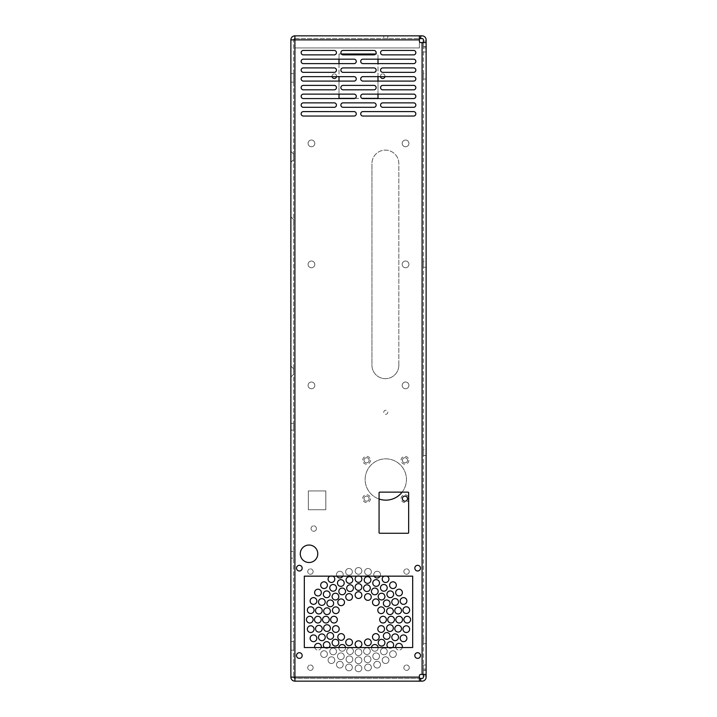 <?xml version="1.0" encoding="UTF-8"?>
<svg xmlns="http://www.w3.org/2000/svg" width="717" height="717" viewBox="0 0 717 717"><rect width="100%" height="100%" fill="white"/><g stroke="black" fill="none" stroke-linecap="round" stroke-linejoin="round"><path stroke-width="0.54" stroke-dasharray="3.58 2.69" d="M422.089 42.572L426.122 42.572L422.062 42.572L422.062 674.428L422.062 42.572L420.745 42.572L422.089 42.572L422.089 674.428L426.122 674.428L426.122 670.395L426.122 677.117A4.033 4.033 0 0 1 422.089 681.15L294.911 681.15A4.033 4.033 0 0 1 290.878 677.117L290.878 39.883A4.033 4.033 0 0 1 294.911 35.85L419.4 35.85L419.4 38.575L422.062 38.575A1.344 1.344 0 0 1 423.406 39.919L423.406 674.428L423.406 42.572L426.122 42.572L426.122 669.051L426.122 47.949L423.406 47.949L426.122 47.949L426.122 42.572L426.122 51.983L423.406 51.983L426.122 51.983L426.122 46.605L423.406 46.605L426.122 46.605L426.122 39.883A4.033 4.033 0 0 0 422.089 35.85L420.745 35.85L420.745 38.575M290.878 162.356L290.878 151.332L290.878 162.356L290.878 151.332L290.878 162.356L293.567 159.667L293.567 154.021L293.62 159.667L293.62 154.021L293.62 159.667L293.62 154.021L293.62 159.667L290.878 162.356M290.878 558.14L290.878 551.418L290.878 558.14L290.878 551.418L290.878 558.14L293.62 558.14L293.62 551.418L293.62 558.14L293.62 551.418L293.62 558.14L290.878 558.14M290.878 430.092L290.878 423.371L290.878 430.092L290.878 423.371L290.878 430.092L293.62 430.092L293.62 423.371L293.62 430.092L293.62 423.371L293.62 430.092L290.878 430.092M290.878 82.132L290.878 73.591L290.878 82.132L290.878 73.591L290.878 82.132L293.62 82.132L293.62 73.591L293.62 82.132L293.62 73.591L293.62 82.132L290.878 82.132M290.878 650.131L290.878 641.59L290.878 650.131L290.878 641.59L290.878 650.131L293.62 650.131L293.62 641.59L293.62 650.131L293.62 641.59L293.62 650.131L290.878 650.131M290.878 377.052L290.878 366.028L290.878 377.052L290.878 366.028L290.878 377.052L293.567 374.364L293.567 368.717L293.62 374.364L293.62 368.717L293.62 374.364L293.62 368.717L293.62 374.364L290.878 377.052M290.878 227.827L290.878 216.803L290.878 227.827L293.567 225.138L293.567 219.492L293.62 225.138M419.4 677.117L419.4 675.773A1.344 1.344 0 0 1 420.745 674.428L423.406 674.428L423.406 665.018L423.406 677.081A1.344 1.344 0 0 1 422.062 678.416L419.4 678.416L419.4 675.773L419.4 677.117L294.911 677.117L294.911 39.883L419.4 39.883L419.4 47.949L294.911 47.949L294.911 39.883L294.911 47.949L419.4 47.949L419.4 41.227A1.344 1.344 0 0 0 420.745 42.572A1.344 1.344 0 0 1 419.4 41.227L419.4 38.584L419.4 41.227M426.122 674.428L423.406 674.428L426.122 674.428L426.122 669.051L423.406 669.051L426.122 669.051L426.122 674.428L426.122 42.572M304.322 576.154L304.322 647.541L412.678 647.541L412.678 576.154L304.322 576.154M354.064 116.046A2.214 2.214 0 0 0 356.277 113.824A2.214 2.214 0 0 0 354.064 111.601M303.381 116.037L354.064 116.037M303.381 111.601A2.214 2.214 0 0 0 301.158 113.824A2.214 2.214 0 0 0 303.381 116.046M303.381 111.61L354.064 111.61M362.936 111.601A2.214 2.214 0 0 0 360.714 113.824A2.214 2.214 0 0 0 362.936 116.046M413.619 111.61L362.936 111.61M413.619 116.046A2.214 2.214 0 0 0 415.833 113.824A2.214 2.214 0 0 0 413.619 111.601M413.619 116.037L362.936 116.037M362.936 63.607L413.619 63.607M362.936 59.17A2.214 2.214 0 0 0 360.714 61.393A2.214 2.214 0 0 0 362.936 63.616M362.936 59.179L413.619 59.179M413.619 63.616A2.214 2.214 0 0 0 415.833 61.393A2.214 2.214 0 0 0 413.619 59.17M303.381 76.647A2.214 2.214 0 0 0 301.158 78.87A2.214 2.214 0 0 0 303.381 81.093M303.381 76.656L354.064 76.656M354.064 81.093A2.214 2.214 0 0 0 356.277 78.87A2.214 2.214 0 0 0 354.064 76.647M303.381 81.084L354.064 81.084M303.381 98.561L354.064 98.561M303.381 94.124A2.214 2.214 0 0 0 301.158 96.347A2.214 2.214 0 0 0 303.381 98.57M303.381 94.133L354.064 94.133M354.064 98.57A2.214 2.214 0 0 0 356.277 96.347A2.214 2.214 0 0 0 354.064 94.124M354.064 63.616A2.214 2.214 0 0 0 356.277 61.393A2.214 2.214 0 0 0 354.064 59.17M303.381 63.607L354.064 63.607M303.381 59.17A2.214 2.214 0 0 0 301.158 61.393A2.214 2.214 0 0 0 303.381 63.616M303.381 59.179L354.064 59.179M362.936 76.647A2.214 2.214 0 0 0 360.714 78.87A2.214 2.214 0 0 0 362.936 81.093M362.936 76.656L413.619 76.656M413.619 81.093A2.214 2.214 0 0 0 415.833 78.87A2.214 2.214 0 0 0 413.619 76.647M362.936 81.084L413.619 81.084M362.936 94.124A2.214 2.214 0 0 0 360.714 96.347A2.214 2.214 0 0 0 362.936 98.57M362.936 94.133L413.619 94.133M413.619 98.57A2.214 2.214 0 0 0 415.833 96.347A2.214 2.214 0 0 0 413.619 94.124M362.936 98.561L413.619 98.561M408.645 492.803A0.672 0.672 0 0 0 407.973 492.131L379.741 492.131A0.672 0.672 0 0 0 379.069 492.803L379.069 532.597A0.672 0.672 0 0 0 379.741 533.269L407.973 533.269A0.672 0.672 0 0 0 408.645 532.597L408.645 492.803M303.381 50.432A2.214 2.214 0 0 0 301.158 52.655A2.214 2.214 0 0 0 303.381 54.877M303.381 50.441L334.212 50.441M334.212 54.877A2.214 2.214 0 0 0 336.434 52.655A2.214 2.214 0 0 0 334.212 50.432M303.381 54.868L334.212 54.868M303.381 67.909A2.214 2.214 0 0 0 301.158 70.132A2.214 2.214 0 0 0 303.381 72.354M303.381 67.918L334.212 67.918M334.212 72.354A2.214 2.214 0 0 0 336.434 70.132A2.214 2.214 0 0 0 334.212 67.909M303.381 72.345L334.212 72.345M303.381 85.386A2.214 2.214 0 0 0 301.158 87.608A2.214 2.214 0 0 0 303.381 89.831M303.381 85.395L334.212 85.395M334.212 89.831A2.214 2.214 0 0 0 336.434 87.608A2.214 2.214 0 0 0 334.212 85.386M303.381 89.822L334.212 89.822M303.381 102.863A2.214 2.214 0 0 0 301.158 105.085A2.214 2.214 0 0 0 303.381 107.308M303.381 102.872L334.212 102.872M334.212 107.308A2.214 2.214 0 0 0 336.434 105.085A2.214 2.214 0 0 0 334.212 102.863M303.381 107.299L334.212 107.299M382.788 85.386A2.214 2.214 0 0 0 380.575 87.608A2.214 2.214 0 0 0 382.788 89.831M382.788 85.395L413.619 85.395M413.619 89.831A2.214 2.214 0 0 0 415.833 87.608A2.214 2.214 0 0 0 413.619 85.386M382.788 89.822L413.619 89.822M382.788 102.863A2.214 2.214 0 0 0 380.575 105.085A2.214 2.214 0 0 0 382.788 107.308M382.788 102.872L413.619 102.872M413.619 107.308A2.214 2.214 0 0 0 415.833 105.085A2.214 2.214 0 0 0 413.619 102.863M382.788 107.299L413.619 107.299M343.084 107.299L373.916 107.299M343.084 102.863A2.214 2.214 0 0 0 340.871 105.085A2.214 2.214 0 0 0 343.084 107.308M343.084 102.872L373.916 102.872M373.916 107.308A2.214 2.214 0 0 0 376.138 105.085A2.214 2.214 0 0 0 373.916 102.863M373.916 89.831A2.214 2.214 0 0 0 376.138 87.608A2.214 2.214 0 0 0 373.916 85.386M343.084 89.822L373.916 89.822M343.084 85.386A2.214 2.214 0 0 0 340.871 87.608A2.214 2.214 0 0 0 343.084 89.831M343.084 85.395L373.916 85.395M343.084 72.345L373.916 72.345M343.084 67.909A2.214 2.214 0 0 0 340.871 70.132A2.214 2.214 0 0 0 343.084 72.354M343.084 67.918L373.916 67.918M373.916 72.354A2.214 2.214 0 0 0 376.138 70.132A2.214 2.214 0 0 0 373.916 67.909M382.788 67.909A2.214 2.214 0 0 0 380.575 70.132A2.214 2.214 0 0 0 382.788 72.354M382.788 67.918L413.619 67.918M413.619 72.354A2.214 2.214 0 0 0 415.833 70.132A2.214 2.214 0 0 0 413.619 67.909M382.788 72.345L413.619 72.345M343.084 50.432A2.214 2.214 0 0 0 340.871 52.655A2.214 2.214 0 0 0 343.084 54.877M343.084 50.441L373.916 50.441M373.916 54.877A2.214 2.214 0 0 0 376.138 52.655A2.214 2.214 0 0 0 373.916 50.432M343.084 54.868L373.916 54.868M382.788 50.432A2.214 2.214 0 0 0 380.575 52.655A2.214 2.214 0 0 0 382.788 54.877M382.788 50.441L413.619 50.441M413.619 54.877A2.214 2.214 0 0 0 415.833 52.655A2.214 2.214 0 0 0 413.619 50.432M382.788 54.868L413.619 54.868M317.765 553.775A8.738 8.738 0 0 0 304.653 546.202A8.738 8.738 0 0 0 304.653 561.339A8.738 8.738 0 0 0 317.765 553.775M302.18 655.535A2.841 2.841 0 0 0 297.931 653.079A2.841 2.841 0 0 0 297.931 658A2.841 2.841 0 0 0 302.18 655.535M420.485 568.151A2.841 2.841 0 0 0 416.236 565.695A2.841 2.841 0 0 0 416.236 570.615A2.841 2.841 0 0 0 420.485 568.151M420.485 655.535A2.841 2.841 0 0 0 416.236 653.079A2.841 2.841 0 0 0 416.236 658A2.841 2.841 0 0 0 420.485 655.535M302.18 568.151A2.841 2.841 0 0 0 297.931 565.695A2.841 2.841 0 0 0 297.931 570.615A2.841 2.841 0 0 0 302.18 568.151M294.965 47.949L294.965 677.072L419.4 677.072L293.62 677.072L294.965 677.081L294.965 678.416L419.4 678.416L294.965 678.416A1.344 1.344 0 0 1 293.62 677.072A1.344 1.344 0 0 0 294.965 678.416A1.344 1.344 0 0 1 293.62 677.072A1.344 1.344 0 0 0 294.965 678.416L294.965 39.919L293.62 39.928A1.344 1.344 0 0 1 294.965 38.575A1.344 1.344 0 0 0 293.62 39.919L293.62 677.081L293.62 39.919A1.344 1.344 0 0 1 294.965 38.575L294.965 39.883L419.4 39.883L419.4 35.85L420.745 35.85M383.774 35.85L387.807 35.85L383.774 35.85L383.774 38.575L387.807 38.584L383.774 38.584M419.4 675.773A1.344 1.344 0 0 1 420.745 674.428L422.089 674.428M370.483 460.278A3.908 3.908 0 0 1 364.63 463.666A3.908 3.908 0 0 1 364.63 456.899A3.908 3.908 0 0 1 370.483 460.278M388.937 660.169A3.361 3.361 0 0 1 383.891 663.073A3.361 3.361 0 0 1 383.891 657.256A3.361 3.361 0 0 1 388.937 660.169A3.361 3.361 0 0 1 383.891 663.073A3.361 3.361 0 0 1 383.891 657.256A3.361 3.361 0 0 1 388.937 660.169M380.512 664.668A3.361 3.361 0 0 1 375.466 667.581A3.361 3.361 0 0 1 375.466 661.755A3.361 3.361 0 0 1 380.512 664.668A3.361 3.361 0 0 1 375.466 667.581A3.361 3.361 0 0 1 375.466 661.755A3.361 3.361 0 0 1 380.512 664.668M387.234 651.43A3.361 3.361 0 0 1 382.188 654.343A3.361 3.361 0 0 1 382.188 648.518A3.361 3.361 0 0 1 387.234 651.43A3.361 3.361 0 0 1 382.188 654.343A3.361 3.361 0 0 1 382.188 648.518A3.361 3.361 0 0 1 387.234 651.43M371.37 667.446A3.361 3.361 0 0 1 366.324 670.35A3.361 3.361 0 0 1 366.324 664.534A3.361 3.361 0 0 1 371.37 667.446A3.361 3.361 0 0 1 366.324 670.35A3.361 3.361 0 0 1 366.324 664.534A3.361 3.361 0 0 1 371.37 667.446M409.246 667.706A2.689 2.689 0 0 1 405.213 670.037A2.689 2.689 0 0 1 405.213 665.376A2.689 2.689 0 0 1 409.246 667.706A2.689 2.689 0 0 1 405.213 670.037A2.689 2.689 0 0 1 405.213 665.376A2.689 2.689 0 0 1 409.246 667.706M393.642 594.276A3.361 3.361 0 0 1 388.605 597.18A3.361 3.361 0 0 1 388.605 591.364A3.361 3.361 0 0 1 393.642 594.276M379.499 583.002A3.361 3.361 0 0 1 374.453 585.914A3.361 3.361 0 0 1 374.453 580.089A3.361 3.361 0 0 1 379.499 583.002M361.861 587.044A3.361 3.361 0 0 1 356.815 589.957A3.361 3.361 0 0 1 356.815 584.131A3.361 3.361 0 0 1 361.861 587.044M314.064 629.15A3.361 3.361 0 0 1 309.018 632.062A3.361 3.361 0 0 1 309.018 626.246A3.361 3.361 0 0 1 314.064 629.15M338.809 642.701A3.361 3.361 0 0 1 333.763 645.605A3.361 3.361 0 0 1 333.763 639.788A3.361 3.361 0 0 1 338.809 642.701M374.157 576.154A3.361 3.361 0 0 1 376.362 571.35A3.361 3.361 0 0 1 380.512 574.622A3.361 3.361 0 0 1 375.466 577.535A3.361 3.361 0 0 1 375.466 571.709A3.361 3.361 0 0 1 380.144 576.154M370.904 579.999A3.361 3.361 0 0 1 365.867 582.903A3.361 3.361 0 0 1 365.867 577.086A3.361 3.361 0 0 1 370.904 579.999M313.123 571.583A2.689 2.689 0 0 1 309.09 573.914A2.689 2.689 0 0 1 309.09 569.253A2.689 2.689 0 0 1 313.123 571.583A2.689 2.689 0 0 1 309.09 573.914A2.689 2.689 0 0 1 309.09 569.253A2.689 2.689 0 0 1 313.123 571.583M401.511 628.692A3.361 3.361 0 0 1 396.465 631.596A3.361 3.361 0 0 1 396.465 625.78A3.361 3.361 0 0 1 401.511 628.692M409.658 610.14A3.361 3.361 0 0 1 404.621 613.044A3.361 3.361 0 0 1 404.621 607.227A3.361 3.361 0 0 1 409.658 610.14M352.468 642.315A3.361 3.361 0 0 1 347.431 645.219A3.361 3.361 0 0 1 347.431 639.403A3.361 3.361 0 0 1 352.468 642.315M334.785 660.169A3.361 3.361 0 0 1 329.748 663.073A3.361 3.361 0 0 1 329.748 657.256A3.361 3.361 0 0 1 334.785 660.169A3.361 3.361 0 0 1 329.748 663.073A3.361 3.361 0 0 1 329.748 657.256A3.361 3.361 0 0 1 334.785 660.169M333.629 603.347A3.361 3.361 0 0 1 328.583 606.259A3.361 3.361 0 0 1 328.583 600.434A3.361 3.361 0 0 1 333.629 603.347M370.295 588.155A3.361 3.361 0 0 1 365.258 591.068A3.361 3.361 0 0 1 365.258 585.242A3.361 3.361 0 0 1 370.295 588.155M361.861 578.977A3.361 3.361 0 0 1 356.815 581.89A3.361 3.361 0 0 1 356.815 576.065A3.361 3.361 0 0 1 361.861 578.977M361.861 595.11A3.361 3.361 0 0 1 356.815 598.023A3.361 3.361 0 0 1 356.815 592.197A3.361 3.361 0 0 1 361.861 595.11M361.861 570.911A3.361 3.361 0 0 1 356.815 573.824A3.361 3.361 0 0 1 356.815 567.998A3.361 3.361 0 0 1 361.861 570.911A3.361 3.361 0 0 1 356.815 573.824A3.361 3.361 0 0 1 356.815 567.998A3.361 3.361 0 0 1 361.861 570.911M371.37 571.843A3.361 3.361 0 0 1 366.324 574.756A3.361 3.361 0 0 1 366.324 568.939A3.361 3.361 0 0 1 371.37 571.843A3.361 3.361 0 0 1 366.324 574.756A3.361 3.361 0 0 1 366.324 568.939A3.361 3.361 0 0 1 371.37 571.843M336.856 576.154A3.361 3.361 0 0 1 339.06 571.35A3.361 3.361 0 0 1 343.21 574.622A3.361 3.361 0 0 1 338.173 577.535A3.361 3.361 0 0 1 338.173 571.709A3.361 3.361 0 0 1 342.843 576.154M352.468 596.974A3.361 3.361 0 0 1 347.431 599.887A3.361 3.361 0 0 1 347.431 594.07A3.361 3.361 0 0 1 352.468 596.974M384.912 596.589A3.361 3.361 0 0 1 379.876 599.502A3.361 3.361 0 0 1 379.876 593.685A3.361 3.361 0 0 1 384.912 596.589M370.295 651.135A3.361 3.361 0 0 1 365.258 654.047A3.361 3.361 0 0 1 365.258 648.222A3.361 3.361 0 0 1 370.295 651.135A3.361 3.361 0 0 1 365.258 654.047A3.361 3.361 0 0 1 365.258 648.222A3.361 3.361 0 0 1 370.295 651.135M393.355 628.083A3.361 3.361 0 0 1 388.309 630.996A3.361 3.361 0 0 1 388.309 625.17A3.361 3.361 0 0 1 393.355 628.083M384.527 629.033A3.361 3.361 0 0 1 379.49 631.946A3.361 3.361 0 0 1 379.49 626.12A3.361 3.361 0 0 1 384.527 629.033M353.427 651.135A3.361 3.361 0 0 1 348.381 654.047A3.361 3.361 0 0 1 348.381 648.222A3.361 3.361 0 0 1 353.427 651.135A3.361 3.361 0 0 1 348.381 654.047A3.361 3.361 0 0 1 348.381 648.222A3.361 3.361 0 0 1 353.427 651.135M339.195 629.033A3.361 3.361 0 0 1 334.149 631.946A3.361 3.361 0 0 1 334.149 626.12A3.361 3.361 0 0 1 339.195 629.033M344.51 636.992A3.361 3.361 0 0 1 339.473 639.905A3.361 3.361 0 0 1 339.473 634.079A3.361 3.361 0 0 1 344.51 636.992M333.629 635.943A3.361 3.361 0 0 1 328.583 638.856A3.361 3.361 0 0 1 328.583 633.03A3.361 3.361 0 0 1 333.629 635.943M386.391 619.649A3.361 3.361 0 0 1 381.354 622.553A3.361 3.361 0 0 1 381.354 616.737A3.361 3.361 0 0 1 386.391 619.649M390.093 603.347A3.361 3.361 0 0 1 385.056 606.259A3.361 3.361 0 0 1 385.056 600.434A3.361 3.361 0 0 1 390.093 603.347M384.527 610.257A3.361 3.361 0 0 1 379.49 613.169A3.361 3.361 0 0 1 379.49 607.344A3.361 3.361 0 0 1 384.527 610.257M379.212 602.298A3.361 3.361 0 0 1 374.166 605.211A3.361 3.361 0 0 1 374.166 599.385A3.361 3.361 0 0 1 379.212 602.298M402.524 619.649A3.361 3.361 0 0 1 397.487 622.553A3.361 3.361 0 0 1 397.487 616.737A3.361 3.361 0 0 1 402.524 619.649M398.491 601.975A3.361 3.361 0 0 1 393.445 604.888A3.361 3.361 0 0 1 393.445 599.062A3.361 3.361 0 0 1 398.491 601.975M406.889 600.998A3.361 3.361 0 0 1 401.843 603.902A3.361 3.361 0 0 1 401.843 598.086A3.361 3.361 0 0 1 406.889 600.998M378.164 591.408A3.361 3.361 0 0 1 373.118 594.321A3.361 3.361 0 0 1 373.118 588.505A3.361 3.361 0 0 1 378.164 591.408M396.322 585.189A3.361 3.361 0 0 1 391.276 588.092A3.361 3.361 0 0 1 391.276 582.276A3.361 3.361 0 0 1 396.322 585.189M388.937 579.121A3.361 3.361 0 0 1 383.891 582.034A3.361 3.361 0 0 1 383.891 576.217A3.361 3.361 0 0 1 388.937 579.121M314.064 610.14A3.361 3.361 0 0 1 309.018 613.044A3.361 3.361 0 0 1 309.018 607.227A3.361 3.361 0 0 1 314.064 610.14M325.213 602.011A3.361 3.361 0 0 1 320.176 604.924A3.361 3.361 0 0 1 320.176 599.098A3.361 3.361 0 0 1 325.213 602.011M321.341 592.574A3.361 3.361 0 0 1 316.296 595.477A3.361 3.361 0 0 1 316.296 589.661A3.361 3.361 0 0 1 321.341 592.574M344.51 602.298A3.361 3.361 0 0 1 339.473 605.211A3.361 3.361 0 0 1 339.473 599.385A3.361 3.361 0 0 1 344.51 602.298M344.196 583.011A3.361 3.361 0 0 1 339.15 585.923A3.361 3.361 0 0 1 339.15 580.107A3.361 3.361 0 0 1 344.196 583.011M327.4 585.189A3.361 3.361 0 0 1 322.363 588.092A3.361 3.361 0 0 1 322.363 582.276A3.361 3.361 0 0 1 327.4 585.189M336.488 587.859A3.361 3.361 0 0 1 331.451 590.772A3.361 3.361 0 0 1 331.451 584.947A3.361 3.361 0 0 1 336.488 587.859M379.526 656.279A3.361 3.361 0 0 1 374.489 659.183A3.361 3.361 0 0 1 374.489 653.366A3.361 3.361 0 0 1 379.526 656.279A3.361 3.361 0 0 1 374.489 659.183A3.361 3.361 0 0 1 374.489 653.366A3.361 3.361 0 0 1 379.526 656.279M352.352 667.446A3.361 3.361 0 0 1 347.315 670.35A3.361 3.361 0 0 1 347.315 664.534A3.361 3.361 0 0 1 352.352 667.446A3.361 3.361 0 0 1 347.315 670.35A3.361 3.361 0 0 1 347.315 664.534A3.361 3.361 0 0 1 352.352 667.446M352.818 659.29A3.361 3.361 0 0 1 347.772 662.203A3.361 3.361 0 0 1 347.772 656.387A3.361 3.361 0 0 1 352.818 659.29A3.361 3.361 0 0 1 347.772 662.203A3.361 3.361 0 0 1 347.772 656.387A3.361 3.361 0 0 1 352.818 659.29M361.861 668.378A3.361 3.361 0 0 1 356.815 671.291A3.361 3.361 0 0 1 356.815 665.466A3.361 3.361 0 0 1 361.861 668.378A3.361 3.361 0 0 1 356.815 671.291A3.361 3.361 0 0 1 356.815 665.466A3.361 3.361 0 0 1 361.861 668.378M361.861 660.312A3.361 3.361 0 0 1 356.815 663.225A3.361 3.361 0 0 1 356.815 657.399A3.361 3.361 0 0 1 361.861 660.312A3.361 3.361 0 0 1 356.815 663.225A3.361 3.361 0 0 1 356.815 657.399A3.361 3.361 0 0 1 361.861 660.312M361.861 644.18A3.361 3.361 0 0 1 356.815 647.092A3.361 3.361 0 0 1 356.815 641.267A3.361 3.361 0 0 1 361.861 644.18M361.861 652.246A3.361 3.361 0 0 1 356.815 655.159A3.361 3.361 0 0 1 356.815 649.333A3.361 3.361 0 0 1 361.861 652.246A3.361 3.361 0 0 1 356.815 655.159A3.361 3.361 0 0 1 356.815 649.333A3.361 3.361 0 0 1 361.861 652.246M379.212 636.992A3.361 3.361 0 0 1 374.166 639.905A3.361 3.361 0 0 1 374.166 634.079A3.361 3.361 0 0 1 379.212 636.992M384.912 642.701A3.361 3.361 0 0 1 379.876 645.605A3.361 3.361 0 0 1 379.876 639.788A3.361 3.361 0 0 1 384.912 642.701M396.322 654.101A3.361 3.361 0 0 1 391.276 657.014A3.361 3.361 0 0 1 391.276 651.197A3.361 3.361 0 0 1 396.322 654.101A3.361 3.361 0 0 1 391.276 657.014A3.361 3.361 0 0 1 391.276 651.197A3.361 3.361 0 0 1 396.322 654.101M409.658 629.15A3.361 3.361 0 0 1 404.621 632.062A3.361 3.361 0 0 1 404.621 626.246A3.361 3.361 0 0 1 409.658 629.15M371.254 642.315A3.361 3.361 0 0 1 366.208 645.219A3.361 3.361 0 0 1 366.208 639.403A3.361 3.361 0 0 1 371.254 642.315M330.367 628.083A3.361 3.361 0 0 1 325.33 630.996A3.361 3.361 0 0 1 325.33 625.17A3.361 3.361 0 0 1 330.367 628.083M393.355 611.207A3.361 3.361 0 0 1 388.309 614.119A3.361 3.361 0 0 1 388.309 608.294A3.361 3.361 0 0 1 393.355 611.207M390.093 635.943A3.361 3.361 0 0 1 385.056 638.856A3.361 3.361 0 0 1 385.056 633.03A3.361 3.361 0 0 1 390.093 635.943M398.509 637.279A3.361 3.361 0 0 1 393.463 640.191A3.361 3.361 0 0 1 393.463 634.366A3.361 3.361 0 0 1 398.509 637.279M410.59 619.649A3.361 3.361 0 0 1 405.553 622.553A3.361 3.361 0 0 1 405.553 616.737A3.361 3.361 0 0 1 410.59 619.649M394.458 619.649A3.361 3.361 0 0 1 389.421 622.553A3.361 3.361 0 0 1 389.421 616.737A3.361 3.361 0 0 1 394.458 619.649M401.502 610.57A3.361 3.361 0 0 1 396.456 613.474A3.361 3.361 0 0 1 396.456 607.658A3.361 3.361 0 0 1 401.502 610.57M406.889 638.291A3.361 3.361 0 0 1 401.843 641.204A3.361 3.361 0 0 1 401.843 635.387A3.361 3.361 0 0 1 406.889 638.291M402.38 646.716A3.361 3.361 0 0 1 397.343 649.629A3.361 3.361 0 0 1 397.343 643.812A3.361 3.361 0 0 1 402.38 646.716M402.38 592.574A3.361 3.361 0 0 1 397.343 595.477A3.361 3.361 0 0 1 397.343 589.661A3.361 3.361 0 0 1 402.38 592.574M371.254 596.974A3.361 3.361 0 0 1 366.208 599.887A3.361 3.361 0 0 1 366.208 594.07A3.361 3.361 0 0 1 371.254 596.974M393.669 644.986A3.361 3.361 0 0 1 388.623 647.899A3.361 3.361 0 0 1 388.623 642.073A3.361 3.361 0 0 1 393.669 644.986M378.146 647.541A3.361 3.361 0 0 1 373.118 650.785A3.361 3.361 0 0 1 373.118 644.968A3.361 3.361 0 0 1 378.164 647.881A3.361 3.361 0 0 1 374.632 651.233A3.361 3.361 0 0 1 371.46 647.541M370.94 659.29A3.361 3.361 0 0 1 365.894 662.194A3.361 3.361 0 0 1 365.894 656.378A3.361 3.361 0 0 1 370.94 659.29A3.361 3.361 0 0 1 365.894 662.194A3.361 3.361 0 0 1 365.894 656.378A3.361 3.361 0 0 1 370.94 659.29M345.558 591.408A3.361 3.361 0 0 1 340.521 594.321A3.361 3.361 0 0 1 340.521 588.505A3.361 3.361 0 0 1 345.558 591.408M339.195 610.257A3.361 3.361 0 0 1 334.149 613.169A3.361 3.361 0 0 1 334.149 607.344A3.361 3.361 0 0 1 339.195 610.257M330.367 611.207A3.361 3.361 0 0 1 325.33 614.119A3.361 3.361 0 0 1 325.33 608.294A3.361 3.361 0 0 1 330.367 611.207M338.809 596.589A3.361 3.361 0 0 1 333.763 599.502A3.361 3.361 0 0 1 333.763 593.685A3.361 3.361 0 0 1 338.809 596.589M353.427 588.155A3.361 3.361 0 0 1 348.381 591.068A3.361 3.361 0 0 1 348.381 585.242A3.361 3.361 0 0 1 353.427 588.155M345.54 647.541A3.361 3.361 0 0 1 340.521 650.785A3.361 3.361 0 0 1 340.521 644.968A3.361 3.361 0 0 1 345.558 647.881A3.361 3.361 0 0 1 342.027 651.233A3.361 3.361 0 0 1 338.854 647.541M330.08 645.013A3.361 3.361 0 0 1 325.034 647.926A3.361 3.361 0 0 1 325.034 642.109A3.361 3.361 0 0 1 330.08 645.013M336.515 651.448A3.361 3.361 0 0 1 331.478 654.361A3.361 3.361 0 0 1 331.478 648.535A3.361 3.361 0 0 1 336.515 651.448A3.361 3.361 0 0 1 331.478 654.361A3.361 3.361 0 0 1 331.478 648.535A3.361 3.361 0 0 1 336.515 651.448M329.255 619.649A3.361 3.361 0 0 1 324.218 622.553A3.361 3.361 0 0 1 324.218 616.737A3.361 3.361 0 0 1 329.255 619.649M337.322 619.649A3.361 3.361 0 0 1 332.285 622.553A3.361 3.361 0 0 1 332.285 616.737A3.361 3.361 0 0 1 337.322 619.649M343.21 664.668A3.361 3.361 0 0 1 338.173 667.581A3.361 3.361 0 0 1 338.173 661.755A3.361 3.361 0 0 1 343.21 664.668A3.361 3.361 0 0 1 338.173 667.581A3.361 3.361 0 0 1 338.173 661.755A3.361 3.361 0 0 1 343.21 664.668M327.4 654.101A3.361 3.361 0 0 1 322.363 657.014A3.361 3.361 0 0 1 322.363 651.197A3.361 3.361 0 0 1 327.4 654.101A3.361 3.361 0 0 1 322.363 657.014A3.361 3.361 0 0 1 322.363 651.197A3.361 3.361 0 0 1 327.4 654.101M316.833 600.998A3.361 3.361 0 0 1 311.796 603.902A3.361 3.361 0 0 1 311.796 598.086A3.361 3.361 0 0 1 316.833 600.998M330.053 594.303A3.361 3.361 0 0 1 325.016 597.216A3.361 3.361 0 0 1 325.016 591.391A3.361 3.361 0 0 1 330.053 594.303M321.189 619.649A3.361 3.361 0 0 1 316.152 622.553A3.361 3.361 0 0 1 316.152 616.737A3.361 3.361 0 0 1 321.189 619.649M322.211 610.597A3.361 3.361 0 0 1 317.174 613.51A3.361 3.361 0 0 1 317.174 607.693A3.361 3.361 0 0 1 322.211 610.597M316.833 638.291A3.361 3.361 0 0 1 311.796 641.204A3.361 3.361 0 0 1 311.796 635.387A3.361 3.361 0 0 1 316.833 638.291M322.22 628.719A3.361 3.361 0 0 1 317.183 631.632A3.361 3.361 0 0 1 317.183 625.816A3.361 3.361 0 0 1 322.22 628.719M313.123 619.649A3.361 3.361 0 0 1 308.086 622.553A3.361 3.361 0 0 1 308.086 616.737A3.361 3.361 0 0 1 313.123 619.649M313.123 667.706A2.689 2.689 0 0 1 309.09 670.037A2.689 2.689 0 0 1 309.09 665.376A2.689 2.689 0 0 1 313.123 667.706A2.689 2.689 0 0 1 309.09 670.037A2.689 2.689 0 0 1 309.09 665.376A2.689 2.689 0 0 1 313.123 667.706M325.231 637.314A3.361 3.361 0 0 1 320.194 640.227A3.361 3.361 0 0 1 320.194 634.402A3.361 3.361 0 0 1 325.231 637.314M321.341 646.716A3.361 3.361 0 0 1 316.296 649.629A3.361 3.361 0 0 1 316.296 643.812A3.361 3.361 0 0 1 321.341 646.716M344.223 656.288A3.361 3.361 0 0 1 339.186 659.201A3.361 3.361 0 0 1 339.186 653.375A3.361 3.361 0 0 1 344.223 656.288A3.361 3.361 0 0 1 339.186 659.201A3.361 3.361 0 0 1 339.186 653.375A3.361 3.361 0 0 1 344.223 656.288M352.782 579.999A3.361 3.361 0 0 1 347.745 582.912A3.361 3.361 0 0 1 347.745 577.095A3.361 3.361 0 0 1 352.782 579.999M352.352 571.843A3.361 3.361 0 0 1 347.315 574.756A3.361 3.361 0 0 1 347.315 568.939A3.361 3.361 0 0 1 352.352 571.843A3.361 3.361 0 0 1 347.315 574.756A3.361 3.361 0 0 1 347.315 568.939A3.361 3.361 0 0 1 352.352 571.843M334.785 579.121A3.361 3.361 0 0 1 329.748 582.034A3.361 3.361 0 0 1 329.748 576.217A3.361 3.361 0 0 1 334.785 579.121M387.207 587.841A3.361 3.361 0 0 1 382.161 590.754A3.361 3.361 0 0 1 382.161 584.929A3.361 3.361 0 0 1 387.207 587.841M409.246 571.583A2.689 2.689 0 0 1 405.213 573.914A2.689 2.689 0 0 1 405.213 569.253A2.689 2.689 0 0 1 409.246 571.583A2.689 2.689 0 0 1 405.213 573.914A2.689 2.689 0 0 1 405.213 569.253A2.689 2.689 0 0 1 409.246 571.583M380.458 76.656A2.285 2.285 0 0 1 382.466 73.905A2.285 2.285 0 0 1 384.984 76.181A2.285 2.285 0 0 1 381.552 78.162A2.285 2.285 0 0 1 381.552 74.201A2.285 2.285 0 0 1 384.939 76.656M332.061 76.656A2.285 2.285 0 0 1 334.068 73.905A2.285 2.285 0 0 1 336.587 76.181A2.285 2.285 0 0 1 333.154 78.162A2.285 2.285 0 0 1 333.154 74.201A2.285 2.285 0 0 1 336.542 76.656M398.831 365.222L398.831 163.566A13.444 13.444 0 0 0 385.387 150.122A13.444 13.444 0 0 0 371.944 163.566A13.444 13.444 0 0 1 385.387 150.122A13.444 13.444 0 0 1 398.831 163.566L398.831 365.222A13.444 13.444 0 0 1 385.387 378.666A13.444 13.444 0 0 1 371.944 365.222L371.944 163.566L371.944 365.222A13.444 13.444 0 0 0 385.387 378.666A13.444 13.444 0 0 0 398.831 365.222M408.914 264.394A3.361 3.361 0 0 1 403.868 267.307A3.361 3.361 0 0 1 403.868 261.481A3.361 3.361 0 0 1 408.914 264.394A3.361 3.361 0 0 1 403.868 267.307A3.361 3.361 0 0 1 403.868 261.481A3.361 3.361 0 0 1 408.914 264.394M408.914 143.4A3.361 3.361 0 0 1 403.868 146.313A3.361 3.361 0 0 1 403.868 140.487A3.361 3.361 0 0 1 408.914 143.4A3.361 3.361 0 0 1 403.868 146.313A3.361 3.361 0 0 1 403.868 140.487A3.361 3.361 0 0 1 408.914 143.4M314.808 264.394A3.361 3.361 0 0 1 309.762 267.307A3.361 3.361 0 0 1 309.762 261.481A3.361 3.361 0 0 1 314.808 264.394A3.361 3.361 0 0 1 309.762 267.307A3.361 3.361 0 0 1 309.762 261.481A3.361 3.361 0 0 1 314.808 264.394M314.808 143.4A3.361 3.361 0 0 1 309.762 146.313A3.361 3.361 0 0 1 309.762 140.487A3.361 3.361 0 0 1 314.808 143.4A3.361 3.361 0 0 1 309.762 146.313A3.361 3.361 0 0 1 309.762 140.487A3.361 3.361 0 0 1 314.808 143.4M379.069 499.023A20.659 20.659 0 0 1 388.067 458.961A20.659 20.659 0 0 1 406.449 479.494A20.659 20.659 0 0 1 375.466 497.383A20.659 20.659 0 0 1 375.466 461.605A20.659 20.659 0 0 1 402.129 492.131M314.808 385.387A3.361 3.361 0 0 1 309.762 388.3A3.361 3.361 0 0 1 309.762 382.475A3.361 3.361 0 0 1 314.808 385.387A3.361 3.361 0 0 1 309.762 388.3A3.361 3.361 0 0 1 309.762 382.475A3.361 3.361 0 0 1 314.808 385.387M408.914 385.387A3.361 3.361 0 0 1 403.868 388.3A3.361 3.361 0 0 1 403.868 382.475A3.361 3.361 0 0 1 408.914 385.387A3.361 3.361 0 0 1 403.868 388.3A3.361 3.361 0 0 1 403.868 382.475A3.361 3.361 0 0 1 408.914 385.387M325.832 490.921L308.355 490.921L308.355 509.742L325.832 509.742L325.832 490.921L308.355 490.921L308.355 509.742L325.832 509.742L325.832 490.921M316.421 528.572A2.689 2.689 0 0 1 312.388 530.903A2.689 2.689 0 0 1 312.388 526.251A2.689 2.689 0 0 1 316.421 528.572A2.689 2.689 0 0 1 312.388 530.903A2.689 2.689 0 0 1 312.388 526.251A2.689 2.689 0 0 1 316.421 528.572M387.807 412.275A2.017 2.017 0 0 1 384.778 414.023A2.017 2.017 0 0 1 384.778 410.527A2.017 2.017 0 0 1 387.807 412.275A2.017 2.017 0 0 1 384.778 414.023A2.017 2.017 0 0 1 384.778 410.527A2.017 2.017 0 0 1 387.807 412.275M370.483 498.656A3.908 3.908 0 0 1 364.63 502.034A3.908 3.908 0 0 1 364.63 495.268A3.908 3.908 0 0 1 370.483 498.656M408.851 498.656A3.908 3.908 0 0 1 402.999 502.034A3.908 3.908 0 0 1 402.999 495.268A3.908 3.908 0 0 1 408.851 498.656M408.851 460.287A3.908 3.908 0 0 1 402.999 463.666A3.908 3.908 0 0 1 402.999 456.899A3.908 3.908 0 0 1 408.851 460.287M341.319 53.999L339.007 53.999L339.007 98.363L377.993 98.363L377.993 53.999L339.007 53.999L339.007 59.179M423.406 449.765L423.406 455.447L423.406 449.765L423.406 455.447L423.406 449.765L426.122 449.765L426.122 455.447L426.122 449.765L426.122 455.447L426.122 449.765L423.406 449.765M423.406 261.553L423.406 267.235L423.406 261.553L423.406 267.235L423.406 261.553L426.122 261.553L426.122 267.235L426.122 261.553L426.122 267.235L426.122 261.553L423.406 261.553M423.406 637.978L423.406 643.651L423.406 637.978L423.406 643.651L423.406 637.978L426.122 637.987L426.122 643.651L426.122 637.978L426.122 643.651L426.122 637.978L423.406 637.987M423.406 73.34L423.406 79.013L423.406 73.34L423.406 79.013L423.406 73.34L426.122 73.34L426.122 79.013L426.122 73.34L426.122 79.013L426.122 73.34L423.406 73.34M294.965 39.883L419.4 39.883M419.4 39.919L294.965 39.919L294.965 38.584L419.4 38.575L294.965 38.575A1.344 1.344 0 0 0 293.62 39.919L294.911 39.928M419.4 681.15L419.4 678.416M419.4 35.85L419.4 38.575M423.406 674.428L420.745 674.428M423.406 42.572L420.745 42.572M369.138 460.278A2.563 2.563 0 0 1 365.303 462.501A2.563 2.563 0 0 1 365.303 458.064A2.563 2.563 0 0 1 369.138 460.278A2.563 2.563 0 0 1 365.303 462.501A2.563 2.563 0 0 1 365.303 458.064A2.563 2.563 0 0 1 369.138 460.287M356.681 576.154A3.361 3.361 0 0 1 360.319 576.154M383.998 576.154A3.361 3.361 0 0 1 387.144 576.154M402.282 647.541A3.361 3.361 0 0 1 395.757 647.541M392.495 647.541A3.361 3.361 0 0 1 388.121 647.541M328.933 647.541A3.361 3.361 0 0 1 324.496 647.541M321.243 647.541A3.361 3.361 0 0 1 314.718 647.541M329.856 576.154A3.361 3.361 0 0 1 333.002 576.154M369.138 498.656A2.563 2.563 0 0 1 365.303 500.869A2.563 2.563 0 0 1 365.303 496.433A2.563 2.563 0 0 1 369.138 498.656A2.563 2.563 0 0 1 365.303 500.869A2.563 2.563 0 0 1 365.303 496.433A2.563 2.563 0 0 1 369.138 498.656M407.507 498.656A2.563 2.563 0 0 1 403.671 500.869A2.563 2.563 0 0 1 403.671 496.433A2.563 2.563 0 0 1 407.507 498.656M407.507 460.287A2.563 2.563 0 0 1 403.671 462.501A2.563 2.563 0 0 1 403.671 458.064A2.563 2.563 0 0 1 407.507 460.287A2.563 2.563 0 0 1 403.671 462.501A2.563 2.563 0 0 1 403.671 458.064A2.563 2.563 0 0 1 407.507 460.287M339.007 63.607L339.007 76.656M339.007 81.084L339.007 94.133M354.987 98.363L362.013 98.363M377.993 94.133L377.993 81.084M377.993 76.656L377.993 63.607M377.993 59.179L377.993 53.999L375.681 53.999M423.406 670.243L423.406 675.916L423.406 670.243L423.406 675.916L423.406 670.243L423.406 675.916L423.406 670.243L426.122 670.252L426.122 675.916L426.122 670.243L426.122 675.916L426.122 670.243L426.122 675.916L426.122 670.243L423.406 670.252L426.122 670.252M426.122 665.018L423.406 665.018L426.122 665.018L426.122 670.395L426.122 665.018M423.406 41.075L423.406 46.748L423.406 41.075L423.406 46.748L423.406 41.075L423.406 46.748L423.406 41.075L426.122 41.075L426.122 46.748L426.122 41.075L426.122 46.748L426.122 41.075L426.122 46.748L426.122 41.075L423.406 41.075L426.122 41.075M294.911 681.15A4.033 4.033 0 0 1 290.878 677.117L294.911 677.117L294.911 681.15M290.878 39.883A4.033 4.033 0 0 1 294.911 35.85L294.911 39.883L290.878 39.883M426.122 670.395L423.406 670.395L426.122 670.395M420.745 681.15L420.745 678.416M293.567 154.021L290.878 151.332L293.567 154.021M293.62 551.418L290.878 551.418L293.62 551.418M293.62 423.371L290.878 423.371L293.62 423.371M293.62 73.591L290.878 73.591L293.62 73.591M293.62 641.59L290.878 641.59L293.62 641.59M293.567 368.717L290.878 366.028L293.567 368.717M293.62 219.492L290.878 216.803M387.807 38.575L387.807 35.85M423.406 455.447L426.122 455.447L423.406 455.447M423.406 267.235L426.122 267.235L423.406 267.235M423.406 643.651L426.122 643.651L423.406 643.651M423.406 79.022L426.122 79.022L423.406 79.022M423.406 675.916L426.122 675.916M423.406 46.757L426.122 46.757"/><path stroke-width="1.08" d="M420.745 42.572A1.344 1.344 0 0 1 419.4 41.227A1.344 1.344 0 0 0 420.745 42.572L422.089 42.572L422.089 674.428L426.122 674.428L426.122 677.117A4.033 4.033 0 0 1 422.089 681.15L294.911 681.15A4.033 4.033 0 0 1 290.878 677.117L290.878 39.883A4.033 4.033 0 0 1 294.911 35.85L420.745 35.85L420.745 38.575L422.062 38.575A1.344 1.344 0 0 1 423.406 39.919L423.406 42.572M422.089 674.428L420.745 674.428A1.344 1.344 0 0 0 419.4 675.773L419.4 677.117L290.878 677.117M294.911 681.15L294.911 39.883L419.4 39.883L419.4 41.227M304.322 576.154L304.322 647.541L412.678 647.541L412.678 576.154L304.322 576.154M354.064 116.046A2.214 2.214 0 0 0 356.277 113.824A2.214 2.214 0 0 0 354.064 111.601M303.381 116.037L354.064 116.037M303.381 111.601A2.214 2.214 0 0 0 301.158 113.824A2.214 2.214 0 0 0 303.381 116.046M303.381 111.61L354.064 111.61M362.936 111.601A2.214 2.214 0 0 0 360.714 113.824A2.214 2.214 0 0 0 362.936 116.046M413.619 111.61L362.936 111.61M413.619 116.046A2.214 2.214 0 0 0 415.833 113.824A2.214 2.214 0 0 0 413.619 111.601M413.619 116.037L362.936 116.037M362.936 63.607L413.619 63.607M362.936 59.17A2.214 2.214 0 0 0 360.714 61.393A2.214 2.214 0 0 0 362.936 63.616M362.936 59.179L413.619 59.179M413.619 63.616A2.214 2.214 0 0 0 415.833 61.393A2.214 2.214 0 0 0 413.619 59.17M303.381 76.647A2.214 2.214 0 0 0 301.158 78.87A2.214 2.214 0 0 0 303.381 81.093M303.381 76.656L354.064 76.656M354.064 81.093A2.214 2.214 0 0 0 356.277 78.87A2.214 2.214 0 0 0 354.064 76.647M303.381 81.084L354.064 81.084M303.381 98.561L354.064 98.561M303.381 94.124A2.214 2.214 0 0 0 301.158 96.347A2.214 2.214 0 0 0 303.381 98.57M303.381 94.133L354.064 94.133M354.064 98.57A2.214 2.214 0 0 0 356.277 96.347A2.214 2.214 0 0 0 354.064 94.124M354.064 63.616A2.214 2.214 0 0 0 356.277 61.393A2.214 2.214 0 0 0 354.064 59.17M303.381 63.607L354.064 63.607M303.381 59.17A2.214 2.214 0 0 0 301.158 61.393A2.214 2.214 0 0 0 303.381 63.616M303.381 59.179L354.064 59.179M362.936 76.647A2.214 2.214 0 0 0 360.714 78.87A2.214 2.214 0 0 0 362.936 81.093M362.936 76.656L413.619 76.656M413.619 81.093A2.214 2.214 0 0 0 415.833 78.87A2.214 2.214 0 0 0 413.619 76.647M362.936 81.084L413.619 81.084M362.936 94.124A2.214 2.214 0 0 0 360.714 96.347A2.214 2.214 0 0 0 362.936 98.57M362.936 94.133L413.619 94.133M413.619 98.57A2.214 2.214 0 0 0 415.833 96.347A2.214 2.214 0 0 0 413.619 94.124M362.936 98.561L413.619 98.561M408.645 492.803A0.672 0.672 0 0 0 407.973 492.131L379.741 492.131A0.672 0.672 0 0 0 379.069 492.803L379.069 532.597A0.672 0.672 0 0 0 379.741 533.269L407.973 533.269A0.672 0.672 0 0 0 408.645 532.597L408.645 492.803M303.381 50.432A2.214 2.214 0 0 0 301.158 52.655A2.214 2.214 0 0 0 303.381 54.877M303.381 50.441L334.212 50.441M334.212 54.877A2.214 2.214 0 0 0 336.434 52.655A2.214 2.214 0 0 0 334.212 50.432M303.381 54.868L334.212 54.868M303.381 67.909A2.214 2.214 0 0 0 301.158 70.132A2.214 2.214 0 0 0 303.381 72.354M303.381 67.918L334.212 67.918M334.212 72.354A2.214 2.214 0 0 0 336.434 70.132A2.214 2.214 0 0 0 334.212 67.909M303.381 72.345L334.212 72.345M303.381 85.386A2.214 2.214 0 0 0 301.158 87.608A2.214 2.214 0 0 0 303.381 89.831M303.381 85.395L334.212 85.395M334.212 89.831A2.214 2.214 0 0 0 336.434 87.608A2.214 2.214 0 0 0 334.212 85.386M303.381 89.822L334.212 89.822M303.381 102.863A2.214 2.214 0 0 0 301.158 105.085A2.214 2.214 0 0 0 303.381 107.308M303.381 102.872L334.212 102.872M334.212 107.308A2.214 2.214 0 0 0 336.434 105.085A2.214 2.214 0 0 0 334.212 102.863M303.381 107.299L334.212 107.299M382.788 85.386A2.214 2.214 0 0 0 380.575 87.608A2.214 2.214 0 0 0 382.788 89.831M382.788 85.395L413.619 85.395M413.619 89.831A2.214 2.214 0 0 0 415.833 87.608A2.214 2.214 0 0 0 413.619 85.386M382.788 89.822L413.619 89.822M382.788 102.863A2.214 2.214 0 0 0 380.575 105.085A2.214 2.214 0 0 0 382.788 107.308M382.788 102.872L413.619 102.872M413.619 107.308A2.214 2.214 0 0 0 415.833 105.085A2.214 2.214 0 0 0 413.619 102.863M382.788 107.299L413.619 107.299M343.084 107.299L373.916 107.299M343.084 102.863A2.214 2.214 0 0 0 340.871 105.085A2.214 2.214 0 0 0 343.084 107.308M343.084 102.872L373.916 102.872M373.916 107.308A2.214 2.214 0 0 0 376.138 105.085A2.214 2.214 0 0 0 373.916 102.863M373.916 89.831A2.214 2.214 0 0 0 376.138 87.608A2.214 2.214 0 0 0 373.916 85.386M343.084 89.822L373.916 89.822M343.084 85.386A2.214 2.214 0 0 0 340.871 87.608A2.214 2.214 0 0 0 343.084 89.831M343.084 85.395L373.916 85.395M343.084 72.345L373.916 72.345M343.084 67.909A2.214 2.214 0 0 0 340.871 70.132A2.214 2.214 0 0 0 343.084 72.354M343.084 67.918L373.916 67.918M373.916 72.354A2.214 2.214 0 0 0 376.138 70.132A2.214 2.214 0 0 0 373.916 67.909M382.788 67.909A2.214 2.214 0 0 0 380.575 70.132A2.214 2.214 0 0 0 382.788 72.354M382.788 67.918L413.619 67.918M413.619 72.354A2.214 2.214 0 0 0 415.833 70.132A2.214 2.214 0 0 0 413.619 67.909M382.788 72.345L413.619 72.345M343.084 50.432A2.214 2.214 0 0 0 340.871 52.655A2.214 2.214 0 0 0 343.084 54.877M343.084 50.441L373.916 50.441M373.916 54.877A2.214 2.214 0 0 0 376.138 52.655A2.214 2.214 0 0 0 373.916 50.432M343.084 54.868L373.916 54.868M382.788 50.432A2.214 2.214 0 0 0 380.575 52.655A2.214 2.214 0 0 0 382.788 54.877M382.788 50.441L413.619 50.441M413.619 54.877A2.214 2.214 0 0 0 415.833 52.655A2.214 2.214 0 0 0 413.619 50.432M382.788 54.868L413.619 54.868M317.765 553.775A8.738 8.738 0 0 0 304.653 546.202A8.738 8.738 0 0 0 304.653 561.339A8.738 8.738 0 0 0 317.765 553.775M302.18 655.535A2.841 2.841 0 0 0 297.931 653.079A2.841 2.841 0 0 0 297.931 658A2.841 2.841 0 0 0 302.18 655.535M420.485 568.151A2.841 2.841 0 0 0 416.236 565.695A2.841 2.841 0 0 0 416.236 570.615A2.841 2.841 0 0 0 420.485 568.151M420.485 655.535A2.841 2.841 0 0 0 416.236 653.079A2.841 2.841 0 0 0 416.236 658A2.841 2.841 0 0 0 420.485 655.535M302.18 568.151A2.841 2.841 0 0 0 297.931 565.695A2.841 2.841 0 0 0 297.931 570.615A2.841 2.841 0 0 0 302.18 568.151M419.4 681.15L419.4 677.117M419.4 39.883L419.4 35.85M422.089 42.572L426.122 42.572L426.122 674.428M426.122 42.572L426.122 39.883A4.033 4.033 0 0 0 422.089 35.85L420.745 35.85M420.745 681.15L420.745 678.416L422.062 678.416A1.344 1.344 0 0 0 423.406 677.072L423.406 674.428M420.745 678.416L419.4 678.416M419.4 38.584L420.745 38.584M419.4 675.773A1.344 1.344 0 0 1 420.745 674.428M393.642 594.276A3.361 3.361 0 0 1 388.605 597.18A3.361 3.361 0 0 1 388.605 591.364A3.361 3.361 0 0 1 393.642 594.276M379.499 583.002A3.361 3.361 0 0 1 374.453 585.914A3.361 3.361 0 0 1 374.453 580.089A3.361 3.361 0 0 1 379.499 583.002M361.861 587.044A3.361 3.361 0 0 1 356.815 589.957A3.361 3.361 0 0 1 356.815 584.131A3.361 3.361 0 0 1 361.861 587.044M314.064 629.15A3.361 3.361 0 0 1 309.018 632.062A3.361 3.361 0 0 1 309.018 626.246A3.361 3.361 0 0 1 314.064 629.15M338.809 642.701A3.361 3.361 0 0 1 333.763 645.605A3.361 3.361 0 0 1 333.763 639.788A3.361 3.361 0 0 1 338.809 642.701M380.144 576.154A3.361 3.361 0 0 1 374.157 576.154M370.904 579.999A3.361 3.361 0 0 1 365.867 582.903A3.361 3.361 0 0 1 365.867 577.086A3.361 3.361 0 0 1 370.904 579.999M401.511 628.692A3.361 3.361 0 0 1 396.465 631.596A3.361 3.361 0 0 1 396.465 625.78A3.361 3.361 0 0 1 401.511 628.692M409.658 610.14A3.361 3.361 0 0 1 404.621 613.044A3.361 3.361 0 0 1 404.621 607.227A3.361 3.361 0 0 1 409.658 610.14M352.468 642.315A3.361 3.361 0 0 1 347.431 645.219A3.361 3.361 0 0 1 347.431 639.403A3.361 3.361 0 0 1 352.468 642.315M333.629 603.347A3.361 3.361 0 0 1 328.583 606.259A3.361 3.361 0 0 1 328.583 600.434A3.361 3.361 0 0 1 333.629 603.347M370.295 588.155A3.361 3.361 0 0 1 365.258 591.068A3.361 3.361 0 0 1 365.258 585.242A3.361 3.361 0 0 1 370.295 588.155M360.319 576.154A3.361 3.361 0 0 1 361.861 578.977A3.361 3.361 0 0 1 356.896 581.926A3.361 3.361 0 0 1 356.681 576.154M361.861 595.11A3.361 3.361 0 0 1 356.815 598.023A3.361 3.361 0 0 1 356.815 592.197A3.361 3.361 0 0 1 361.861 595.11M342.843 576.154A3.361 3.361 0 0 1 336.856 576.154M352.468 596.974A3.361 3.361 0 0 1 347.431 599.887A3.361 3.361 0 0 1 347.431 594.07A3.361 3.361 0 0 1 352.468 596.974M384.912 596.589A3.361 3.361 0 0 1 379.876 599.502A3.361 3.361 0 0 1 379.876 593.685A3.361 3.361 0 0 1 384.912 596.589M393.355 628.083A3.361 3.361 0 0 1 388.309 630.996A3.361 3.361 0 0 1 388.309 625.17A3.361 3.361 0 0 1 393.355 628.083M384.527 629.033A3.361 3.361 0 0 1 379.49 631.946A3.361 3.361 0 0 1 379.49 626.12A3.361 3.361 0 0 1 384.527 629.033M339.195 629.033A3.361 3.361 0 0 1 334.149 631.946A3.361 3.361 0 0 1 334.149 626.12A3.361 3.361 0 0 1 339.195 629.033M344.51 636.992A3.361 3.361 0 0 1 339.473 639.905A3.361 3.361 0 0 1 339.473 634.079A3.361 3.361 0 0 1 344.51 636.992M333.629 635.943A3.361 3.361 0 0 1 328.583 638.856A3.361 3.361 0 0 1 328.583 633.03A3.361 3.361 0 0 1 333.629 635.943M386.391 619.649A3.361 3.361 0 0 1 381.354 622.553A3.361 3.361 0 0 1 381.354 616.737A3.361 3.361 0 0 1 386.391 619.649M390.093 603.347A3.361 3.361 0 0 1 385.056 606.259A3.361 3.361 0 0 1 385.056 600.434A3.361 3.361 0 0 1 390.093 603.347M384.527 610.257A3.361 3.361 0 0 1 379.49 613.169A3.361 3.361 0 0 1 379.49 607.344A3.361 3.361 0 0 1 384.527 610.257M379.212 602.298A3.361 3.361 0 0 1 374.166 605.211A3.361 3.361 0 0 1 374.166 599.385A3.361 3.361 0 0 1 379.212 602.298M402.524 619.649A3.361 3.361 0 0 1 397.487 622.553A3.361 3.361 0 0 1 397.487 616.737A3.361 3.361 0 0 1 402.524 619.649M398.491 601.975A3.361 3.361 0 0 1 393.445 604.888A3.361 3.361 0 0 1 393.445 599.062A3.361 3.361 0 0 1 398.491 601.975M406.889 600.998A3.361 3.361 0 0 1 401.843 603.902A3.361 3.361 0 0 1 401.843 598.086A3.361 3.361 0 0 1 406.889 600.998M378.164 591.408A3.361 3.361 0 0 1 373.118 594.321A3.361 3.361 0 0 1 373.118 588.505A3.361 3.361 0 0 1 378.164 591.408M396.322 585.189A3.361 3.361 0 0 1 391.276 588.092A3.361 3.361 0 0 1 391.276 582.276A3.361 3.361 0 0 1 396.322 585.189M387.144 576.154A3.361 3.361 0 0 1 386.122 582.437A3.361 3.361 0 0 1 383.998 576.154M314.064 610.14A3.361 3.361 0 0 1 309.018 613.044A3.361 3.361 0 0 1 309.018 607.227A3.361 3.361 0 0 1 314.064 610.14M325.213 602.011A3.361 3.361 0 0 1 320.176 604.924A3.361 3.361 0 0 1 320.176 599.098A3.361 3.361 0 0 1 325.213 602.011M321.341 592.574A3.361 3.361 0 0 1 316.296 595.477A3.361 3.361 0 0 1 316.296 589.661A3.361 3.361 0 0 1 321.341 592.574M344.51 602.298A3.361 3.361 0 0 1 339.473 605.211A3.361 3.361 0 0 1 339.473 599.385A3.361 3.361 0 0 1 344.51 602.298M344.196 583.011A3.361 3.361 0 0 1 339.15 585.923A3.361 3.361 0 0 1 339.15 580.107A3.361 3.361 0 0 1 344.196 583.011M327.4 585.189A3.361 3.361 0 0 1 322.363 588.092A3.361 3.361 0 0 1 322.363 582.276A3.361 3.361 0 0 1 327.4 585.189M336.488 587.859A3.361 3.361 0 0 1 331.451 590.772A3.361 3.361 0 0 1 331.451 584.947A3.361 3.361 0 0 1 336.488 587.859M361.861 644.18A3.361 3.361 0 0 1 356.815 647.092A3.361 3.361 0 0 1 356.815 641.267A3.361 3.361 0 0 1 361.861 644.18M379.212 636.992A3.361 3.361 0 0 1 374.166 639.905A3.361 3.361 0 0 1 374.166 634.079A3.361 3.361 0 0 1 379.212 636.992M384.912 642.701A3.361 3.361 0 0 1 379.876 645.605A3.361 3.361 0 0 1 379.876 639.788A3.361 3.361 0 0 1 384.912 642.701M409.658 629.15A3.361 3.361 0 0 1 404.621 632.062A3.361 3.361 0 0 1 404.621 626.246A3.361 3.361 0 0 1 409.658 629.15M371.254 642.315A3.361 3.361 0 0 1 366.208 645.219A3.361 3.361 0 0 1 366.208 639.403A3.361 3.361 0 0 1 371.254 642.315M330.367 628.083A3.361 3.361 0 0 1 325.33 630.996A3.361 3.361 0 0 1 325.33 625.17A3.361 3.361 0 0 1 330.367 628.083M393.355 611.207A3.361 3.361 0 0 1 388.309 614.119A3.361 3.361 0 0 1 388.309 608.294A3.361 3.361 0 0 1 393.355 611.207M390.093 635.943A3.361 3.361 0 0 1 385.056 638.856A3.361 3.361 0 0 1 385.056 633.03A3.361 3.361 0 0 1 390.093 635.943M398.509 637.279A3.361 3.361 0 0 1 393.463 640.191A3.361 3.361 0 0 1 393.463 634.366A3.361 3.361 0 0 1 398.509 637.279M410.59 619.649A3.361 3.361 0 0 1 405.553 622.553A3.361 3.361 0 0 1 405.553 616.737A3.361 3.361 0 0 1 410.59 619.649M394.458 619.649A3.361 3.361 0 0 1 389.421 622.553A3.361 3.361 0 0 1 389.421 616.737A3.361 3.361 0 0 1 394.458 619.649M401.502 610.57A3.361 3.361 0 0 1 396.456 613.474A3.361 3.361 0 0 1 396.456 607.658A3.361 3.361 0 0 1 401.502 610.57M406.889 638.291A3.361 3.361 0 0 1 401.843 641.204A3.361 3.361 0 0 1 401.843 635.387A3.361 3.361 0 0 1 406.889 638.291M395.757 647.541A3.361 3.361 0 0 1 398.607 643.382A3.361 3.361 0 0 1 402.282 647.541M402.38 592.574A3.361 3.361 0 0 1 397.343 595.477A3.361 3.361 0 0 1 397.343 589.661A3.361 3.361 0 0 1 402.38 592.574M371.254 596.974A3.361 3.361 0 0 1 366.208 599.887A3.361 3.361 0 0 1 366.208 594.07A3.361 3.361 0 0 1 371.254 596.974M388.121 647.541A3.361 3.361 0 0 1 388.901 641.939A3.361 3.361 0 0 1 392.495 647.541M371.46 647.541A3.361 3.361 0 0 1 378.146 647.541M345.558 591.408A3.361 3.361 0 0 1 340.521 594.321A3.361 3.361 0 0 1 340.521 588.505A3.361 3.361 0 0 1 345.558 591.408M339.195 610.257A3.361 3.361 0 0 1 334.149 613.169A3.361 3.361 0 0 1 334.149 607.344A3.361 3.361 0 0 1 339.195 610.257M330.367 611.207A3.361 3.361 0 0 1 325.33 614.119A3.361 3.361 0 0 1 325.33 608.294A3.361 3.361 0 0 1 330.367 611.207M338.809 596.589A3.361 3.361 0 0 1 333.763 599.502A3.361 3.361 0 0 1 333.763 593.685A3.361 3.361 0 0 1 338.809 596.589M353.427 588.155A3.361 3.361 0 0 1 348.381 591.068A3.361 3.361 0 0 1 348.381 585.242A3.361 3.361 0 0 1 353.427 588.155M338.854 647.541A3.361 3.361 0 0 1 345.54 647.541M324.496 647.541A3.361 3.361 0 0 1 325.33 641.957A3.361 3.361 0 0 1 328.933 647.541M329.255 619.649A3.361 3.361 0 0 1 324.218 622.553A3.361 3.361 0 0 1 324.218 616.737A3.361 3.361 0 0 1 329.255 619.649M337.322 619.649A3.361 3.361 0 0 1 332.285 622.553A3.361 3.361 0 0 1 332.285 616.737A3.361 3.361 0 0 1 337.322 619.649M316.833 600.998A3.361 3.361 0 0 1 311.796 603.902A3.361 3.361 0 0 1 311.796 598.086A3.361 3.361 0 0 1 316.833 600.998M330.053 594.303A3.361 3.361 0 0 1 325.016 597.216A3.361 3.361 0 0 1 325.016 591.391A3.361 3.361 0 0 1 330.053 594.303M321.189 619.649A3.361 3.361 0 0 1 316.152 622.553A3.361 3.361 0 0 1 316.152 616.737A3.361 3.361 0 0 1 321.189 619.649M322.211 610.597A3.361 3.361 0 0 1 317.174 613.51A3.361 3.361 0 0 1 317.174 607.693A3.361 3.361 0 0 1 322.211 610.597M316.833 638.291A3.361 3.361 0 0 1 311.796 641.204A3.361 3.361 0 0 1 311.796 635.387A3.361 3.361 0 0 1 316.833 638.291M322.22 628.719A3.361 3.361 0 0 1 317.183 631.632A3.361 3.361 0 0 1 317.183 625.816A3.361 3.361 0 0 1 322.22 628.719M313.123 619.649A3.361 3.361 0 0 1 308.086 622.553A3.361 3.361 0 0 1 308.086 616.737A3.361 3.361 0 0 1 313.123 619.649M325.231 637.314A3.361 3.361 0 0 1 320.194 640.227A3.361 3.361 0 0 1 320.194 634.402A3.361 3.361 0 0 1 325.231 637.314M314.718 647.541A3.361 3.361 0 0 1 317.568 643.382A3.361 3.361 0 0 1 321.243 647.541M352.782 579.999A3.361 3.361 0 0 1 347.745 582.912A3.361 3.361 0 0 1 347.745 577.095A3.361 3.361 0 0 1 352.782 579.999M333.002 576.154A3.361 3.361 0 0 1 331.971 582.437A3.361 3.361 0 0 1 329.856 576.154M387.207 587.841A3.361 3.361 0 0 1 382.161 590.754A3.361 3.361 0 0 1 382.161 584.929A3.361 3.361 0 0 1 387.207 587.841M384.939 76.656A2.285 2.285 0 0 1 380.458 76.656M336.542 76.656A2.285 2.285 0 0 1 332.061 76.656M402.129 492.131A20.659 20.659 0 0 1 379.069 499.023M339.007 59.179L339.007 63.607M339.007 76.656L339.007 81.084M339.007 94.133L339.007 98.363L354.987 98.363M362.013 98.363L377.993 98.363L377.993 94.133M377.993 81.084L377.993 76.656M377.993 63.607L377.993 59.179M375.681 53.999L341.319 53.999M407.507 498.656A2.563 2.563 0 0 1 403.671 500.869A2.563 2.563 0 0 1 403.671 496.433A2.563 2.563 0 0 1 407.507 498.656M290.878 39.883L294.911 39.883L294.911 35.85"/></g></svg>
